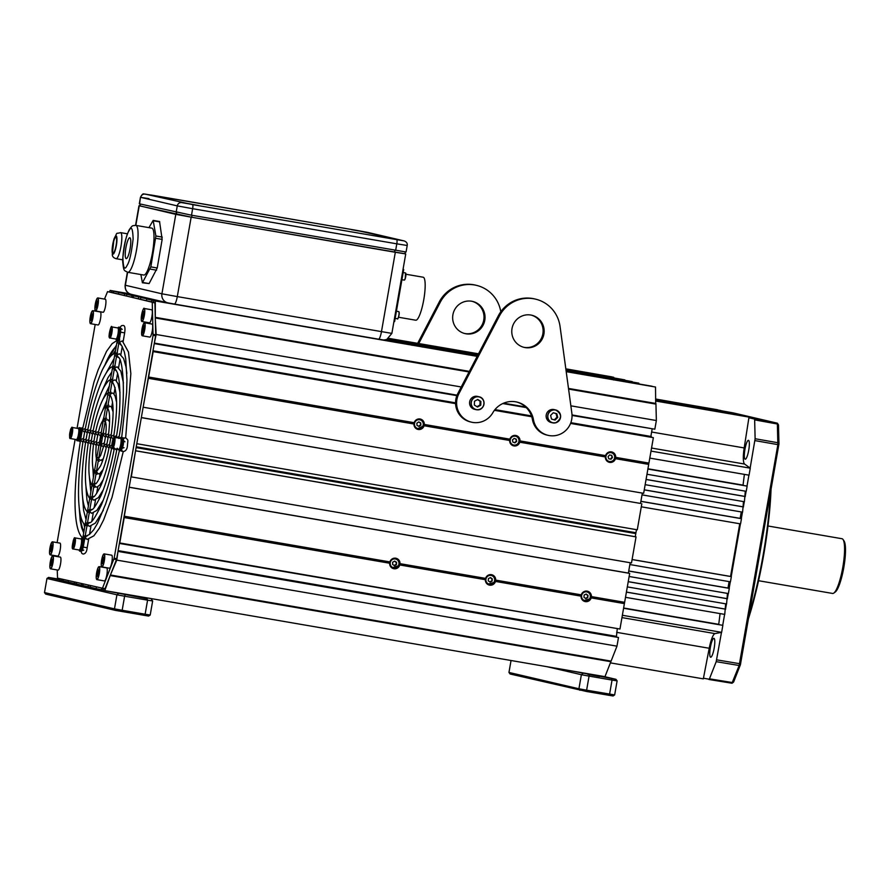 <?xml version="1.0" encoding="UTF-8"?>
<svg xmlns="http://www.w3.org/2000/svg" width="890" height="890" viewBox="0 0 890 890"><rect width="100%" height="100%" fill="white"/><g stroke="black" fill="none" stroke-linecap="round" stroke-linejoin="round"><path stroke-width="1.33" d="M767.981 525.99L842.007 538.728A27.768 5.618 99.8 0 1 843.053 539.518A27.768 5.618 99.8 0 1 842.785 567.375A27.768 5.618 99.8 0 1 833.841 593.063A27.768 5.618 99.8 0 1 832.595 593.452L758.569 580.714M843.053 539.518L844.054 540.998A26.444 5.351 99.8 0 1 843.798 567.531A26.444 5.351 99.8 0 1 835.287 591.995L833.841 593.063M745.397 416.309L750.136 417.11L744.407 416.019M744.14 415.975L743.306 415.819M771.04 489.678A118.326 23.952 99.8 0 1 763.698 554.859A118.326 23.952 99.8 0 1 748.601 618.239M749.258 614.512A118.993 24.086 -80.2 0 0 763.186 554.782A118.993 24.086 -80.2 0 0 770.373 493.483M710.387 647.319A9.59 1.936 99.8 0 1 713.902 638.319A9.59 1.936 99.8 0 1 714.169 648.209A9.59 1.936 99.8 0 1 710.654 657.209A9.59 1.936 99.8 0 1 710.387 647.319M744.941 449.328A9.59 1.936 99.8 0 1 748.457 440.328A9.59 1.936 99.8 0 1 748.724 450.218A9.59 1.936 99.8 0 1 745.208 459.218A9.59 1.936 99.8 0 1 744.941 449.328M703.445 678.213L731.947 683.242L739.156 665.509L777.871 444.644L777.337 423.184L733.416 412.938L732.915 413.616L733.416 412.938L722.814 411.024L733.416 412.938M777.571 424.041L754.653 419.88L754.409 419.034L777.337 423.184L778.494 425.131L778.961 443.854L740.402 664.763L739.156 665.509L716.205 661.659L721.479 632.378M722.713 625.314L724.616 614.378M725.528 609.16L726.44 603.954M727.352 598.736L728.254 593.541M729.166 588.323L730.301 581.815M731.213 576.598L740.413 523.865M741.326 518.648L742.46 512.139M743.373 506.922L744.285 501.726M745.186 496.509L746.098 491.302M747.01 486.085L748.913 475.16M750.148 468.084L755.12 438.737L778.038 442.764L778.961 443.854M754.409 419.034L748.902 417.744M754.653 419.88L755.12 438.737M716.205 661.659L709.452 678.825L732.448 682.563L733.694 681.818L740.402 664.763M708.952 679.493L709.452 678.825L708.952 679.493L731.958 683.242M705.648 407.998L708.229 408.443L705.648 407.998M670.125 403.148L672.707 403.593L670.125 403.148M726.273 412.804L728.854 413.249L726.273 412.804M655.83 399.732L727.264 412.026L655.83 399.666M727.264 412.026L727.152 412.649M655.841 400.444L738.878 414.729L655.841 400.378M647.887 469.041L747.144 486.118L647.909 468.908M623.59 608.259L722.847 625.336L623.612 608.126M273.942 470.465L273.82 471.144M655.808 399.043L717.473 409.878M655.819 399.265L720.722 410.557M655.819 399.399L722.814 411.047M655.819 399.521L724.894 411.547M655.852 400.522L741.214 415.341M655.852 400.656L743.306 415.83M655.852 400.778L745.386 416.387M655.863 400.978L749.002 417.099L744.185 447.937A17.188 3.482 -80.2 0 0 744.585 464.046L750.27 468.173L749.046 475.182L649.789 458.105M744.385 474.381L743.028 485.272M747.144 486.118L746.232 491.325L646.974 474.259M745.308 491.169L744.407 501.749L645.161 484.672M743.484 501.593L742.594 512.162L642.024 494.862M741.27 511.939L740.157 518.369L741.459 518.681L740.547 523.887L641.29 506.811M739.757 523.754L730.557 576.453L731.346 576.631L730.434 581.837L629.864 564.538M729.11 581.615L727.987 588.045L729.299 588.357L728.387 593.563L629.13 576.486M727.464 593.408L726.574 603.976L627.317 586.899M725.65 603.821L724.749 614.4L625.492 597.323M720.077 613.599L718.72 624.491M722.847 625.336L721.623 632.345L714.993 633.602A17.188 3.482 -80.2 0 0 709.219 648.265L703.323 678.859L610.395 662.872M717.496 409.745L655.808 399.132M720.733 410.501L655.819 399.332M722.825 410.991L655.819 399.454M724.916 411.469L655.819 399.588M741.225 415.285L655.852 400.589M743.317 415.764L655.852 400.723M745.408 416.253L655.852 400.845M749.002 417.099L655.863 401.067M750.27 468.173L651.013 451.097M742.516 485.039L647.931 468.774M743.039 485.161L647.931 468.796M744.407 496.331L646.073 479.41M745.319 496.542L646.062 479.465M742.594 506.744L644.26 489.823M743.506 506.955L644.249 489.878M740.157 518.369L640.9 501.293M741.459 518.681L640.878 501.37M730.557 576.453L632.1 559.51M731.346 576.631L632.089 559.554M727.987 588.045L628.74 570.968M729.299 588.357L628.718 571.046M726.563 598.558L628.229 581.637M727.475 598.77L628.229 581.693M724.749 608.982L626.415 592.061M725.662 609.194L626.404 592.117M718.219 624.257L623.634 607.992M718.742 624.38L623.634 608.015M721.623 632.345L622.366 615.268M83.782 523.476A97.177 19.669 -80.2 0 0 84.672 527.28M79.866 512.184A97.177 19.669 -80.2 0 0 83.916 531.642M57.238 569.978L57.538 578.133L102.484 588.212L114.154 558.241L153.069 335.33L152.234 302.044L107.545 291.62L104.486 299.084M95.174 324.483L77.063 428.301M75.127 439.371L57.105 542.622M102.239 588.557L104.786 588.991L102.239 588.557M116.245 346.299A97.177 19.669 -80.2 0 0 105.398 363.765M153.147 334.384L155.706 334.829L154.905 302.9L152.357 302.466M155.706 334.829L155.617 335.764L153.069 335.33M114.154 558.241L116.712 558.686L155.617 335.764M116.712 558.686L116.468 559.587L113.92 559.154M102.484 588.212L105.042 588.657L116.468 559.587M110.093 292.053L154.905 302.9M115.544 350.371A97.177 19.669 -80.2 0 0 112.874 354.431M272.918 470.988L273.041 470.309M139.752 205.835L175.797 214.357L191.161 217.16L404.972 253.761M140.075 203.999L140.008 205.968L191.673 217.238L394.548 252.148L404.961 253.806L405.295 251.915M423.095 277.202A21.816 4.417 99.8 0 1 423.151 277.213A21.816 4.417 99.8 0 1 423.195 277.224A21.816 4.417 99.8 0 1 423.785 299.585A21.816 4.417 99.8 0 1 415.752 320.211A21.816 4.417 99.8 0 1 415.697 320.2M403.048 269.336L403.693 269.492L394.604 321.579L393.947 321.468M403.693 269.492L403.036 269.381M357.168 230.51L367.17 232.357L357.168 230.51M392.679 238.798L402.68 240.645L392.679 238.798M188.524 203.665L198.526 205.512L188.524 203.665M153.013 195.388L163.015 197.235L153.013 195.388M395.661 250.335L396.795 243.827L407.208 245.484L406.074 251.992L191.506 215.213L139.318 203.799L140.453 197.291L139.585 203.877M477.441 355.878L384.769 339.935M652.058 386.338L566.14 371.13L613.51 379.262L613.566 379.952M603.353 378.194L603.375 377.527M477.452 355.855L422.105 346.344L422.16 347.022M411.959 345.276L411.981 344.597L384.825 339.924M163.537 301.855L140.742 297.572L140.464 299.14M163.805 301.91L146.794 298.984L146.55 299.607L146.538 298.929M566.085 370.752L613.51 379.262M150.432 298.795L133.422 295.869L133.155 297.427M638.809 383.267L566.029 370.296M477.83 355.121L386.816 339.468M638.831 383.145L566.073 370.618M477.674 355.41L386.171 339.668M155.65 300.019L133.422 295.869M138.373 298.651L138.651 297.093M655.685 404.06L655.518 387.028L566.196 371.564M155.294 318.531L155.327 300.976L153.592 300.575L153.325 302.133M151.623 301.743L151.901 300.175L146.794 298.984M477.618 355.533L385.882 339.746M157.741 300.497L140.742 297.572M411.981 344.597L422.105 346.344M652.081 386.227L566.185 371.453M477.285 356.156L378.617 339.19M171.547 303.557L151.901 300.175M477.24 356.256L153.592 300.575M655.518 387.028L566.207 371.664M477.185 356.356L155.327 300.976M655.919 403.47L568.499 388.429M469.364 371.375L155.739 317.418M478.264 354.287L394.214 339.835L394.27 340.514L394.47 339.891L388.107 338.845M565.951 369.751L624.88 379.885L565.907 369.383M478.253 354.309L394.47 339.891M135.903 295.402L118.893 292.476L124.7 293.834L124.422 295.402M113.264 292.799L113.542 291.23L118.637 292.421L118.659 293.099L118.893 292.476M575.452 371.686L575.474 371.019L565.895 369.372M565.851 369.05L613.722 377.282L585.609 372.754L585.665 373.444M566.018 370.207L632.2 381.599L565.973 369.884M478.03 354.754L387.495 339.179M143.791 297.249L126.792 294.323L132.009 295.536L131.742 297.104M149.019 298.462L132.009 295.536M109.503 291.953L110.104 290.429L111.84 290.841L111.573 292.398M565.84 368.938L612.031 376.893L565.829 368.838M478.509 353.808L388.808 338.378M129.673 293.8L110.104 290.429M478.464 353.909L388.696 338.467M130.107 293.978L111.84 290.841M478.408 354.009L388.574 338.545M130.752 294.19L113.542 291.23M585.609 372.754L575.474 371.019M135.647 295.347L118.637 292.421M394.214 339.835L388.262 338.756M478.086 354.632L387.695 339.079M141.699 296.759L124.7 293.834M126.514 295.88L126.792 294.323M477.874 355.043L386.972 339.401M101.593 588.401L101.349 589.814L95.998 588.568L90.19 587.211L90.435 585.798M96.254 588.624L96.242 587.945L95.998 588.568M110.638 574.406L104.786 590.615L103.051 590.215L103.307 588.735M610.84 661.092L610.863 661.704L110.672 575.652M610.863 661.704L604.966 676.667L104.786 590.615M102.628 590.037L101.349 589.814M88.355 585.32L88.099 586.732L82.881 585.509L83.126 584.096M90.213 587.089L88.099 586.732M68.33 581.437L68.341 582.116L68.33 581.437M59.519 578.589L59.552 580.069L61.288 580.469L61.532 579.056M63.235 579.457L62.99 580.87L68.085 582.06M68.341 582.116L74.148 583.473L74.393 582.06M76.473 582.549L76.228 583.962L81.457 585.175L81.702 583.762M82.892 585.42L81.457 585.175M76.251 583.829L74.148 583.473M62.567 580.692L61.288 580.469M484.794 320.267A16.532 16.187 -76.9 0 1 465.092 333.617A16.532 16.187 -76.9 0 1 452.899 314.771A16.532 16.187 -76.9 0 1 472.601 301.421A16.532 16.187 -76.9 0 1 484.794 320.267M472.078 301.309A16.532 16.187 -76.9 0 1 483.76 320.022A16.532 16.187 -76.9 0 1 464.58 333.483M417.666 343.34L439.226 301.999A33.052 32.363 -76.9 0 1 475.316 285.089L476.361 285.334A33.052 32.363 -76.9 0 1 500.803 311.767M418.745 343.529L440.261 302.244A33.052 32.363 -76.9 0 1 476.361 285.334M606.613 460.653A4.628 4.528 103.1 0 0 608.17 461.354L609.194 461.599C612.064 461.943 613.9 460.697 614.712 457.861C614.946 455.168 613.8 453.411 611.297 452.576A4.628 4.528 -76.9 0 1 614.712 457.861A4.628 4.528 -76.9 0 1 609.194 461.599A4.628 4.528 -76.9 0 1 605.779 456.314A4.628 4.528 -76.9 0 1 611.297 452.576L610.273 452.343A4.628 4.528 103.1 0 0 608.571 452.287M612.465 457.471L611.708 455.346L609.505 454.968L608.07 456.715L608.838 458.84L611.029 459.218L612.465 457.471L611.196 455.257M608.816 458.806L610.507 459.095L611.942 457.349M131.231 595.699L142.956 597.857L131.231 595.699M106.066 590.838L147.017 598.703L147.584 600.16L124.611 596.211L122.164 610.273L145.126 614.222L147.584 600.16L152.657 600.95L150.199 615.023L148.585 616.08L115.411 610.373L45.657 594.097L44.5 592.551L114.476 608.871L116.924 594.809L46.959 578.489L44.5 592.551M59.53 579.245L48.561 577.421L59.552 579.991M75.416 583.695L76.24 583.885M89.378 586.944L90.201 587.144M147.017 598.703L139.24 596.545M59.541 579.479L57.105 578.978L59.53 579.323M144.113 615.379L145.126 614.222L150.199 615.023M125.112 594.943L124.611 596.211L116.924 594.809L118.326 593.697M115.411 610.373L114.476 608.871L122.164 610.273L122.197 611.608M152.657 600.95L151.5 599.404M48.561 577.421L46.959 578.489M116.445 238.097A7.932 1.602 -80.2 0 0 115.889 237.185A7.932 1.602 -80.2 0 0 113.297 242.981A7.932 1.602 -80.2 0 0 112.641 251.915A7.932 1.602 -80.2 0 0 113.197 252.827A7.932 1.602 -80.2 0 0 115.778 247.031A7.932 1.602 -80.2 0 0 116.445 238.097M127.504 257.399A10.58 2.136 99.8 0 1 126.213 258.612A10.58 2.136 99.8 0 1 125.501 250.524A10.58 2.136 99.8 0 1 128.505 238.965A10.58 2.136 99.8 0 1 129.795 237.764A10.58 2.136 99.8 0 1 130.507 245.851A10.58 2.136 99.8 0 1 127.504 257.399M127.793 272.296L143.746 275.043A23.796 4.817 -80.2 0 0 146.65 272.329A23.796 4.817 -80.2 0 0 153.403 246.33A23.796 4.817 -80.2 0 0 151.812 228.129L135.87 225.393C131.831 225.804 132.744 225.137 129.306 229.62C125.379 237.875 123.165 248.455 122.675 261.371C123.777 271.572 123.699 270.115 127.793 272.296A23.796 4.817 -80.2 0 0 130.697 269.581A23.796 4.817 -80.2 0 0 137.46 243.582A23.796 4.817 -80.2 0 0 135.87 225.393M148.964 227.64L153.158 220.397L159.532 221.499L162.158 239.399L157.23 267.99L149.108 283.576L142.4 282.775L140.887 274.543M153.158 220.397L155.895 235.995L150.844 266.889L142.4 282.775M119.46 542.911L619.963 629.03L624.624 602.308L591.405 596.589L591.183 597.891A5.284 5.173 -76.9 0 1 581.059 596.155L581.281 594.854L495.708 580.124L495.485 581.437A5.284 5.173 -76.9 0 1 485.361 579.69L485.295 579.001L399.81 564.293L399.788 564.972A5.284 5.173 -76.9 0 1 389.653 563.225L389.598 562.536L124.2 516.879L129.172 487.253M491.781 584.174A5.284 5.173 -76.9 0 1 488.688 584.864M396.083 567.72A5.284 5.173 -76.9 0 1 392.991 568.399M587.478 600.639A5.284 5.173 -76.9 0 1 584.385 601.328M581.003 595.466L495.507 580.758M485.295 579.001L485.584 578.389L400.011 563.67L399.81 564.293M389.598 562.536L389.887 561.924L124.444 516.256M485.361 579.69L399.788 564.972M581.059 596.155L495.485 581.437M389.653 563.225L124.211 517.557L124.2 516.879M624.38 602.931L591.205 597.223M624.402 603.609L591.183 597.891M136.092 447.614L635.805 533.588L635.26 536.715L135.547 450.741M136.126 447.447L635.805 533.588M130.997 476.829L631.488 562.958L636.038 536.893L635.26 536.715M624.624 602.308L629.675 573.383L628.373 573.071L630.176 562.736M119.371 543.412L617.849 628.674M616.381 637.095L617.237 629.063M110.894 575.073L611.085 661.125L616.97 646.162L618.483 637.496L117.992 551.355L116.79 560.11L110.872 573.839M119.772 542.978L124.211 517.557M131.308 476.907L135.547 450.774M636.038 536.893L135.859 450.841M628.373 573.071L129.184 487.197M629.675 573.383L129.495 487.331M485.584 578.389A5.284 5.173 -76.9 0 1 495.708 580.124M581.281 594.854A5.284 5.173 -76.9 0 1 591.405 596.589M389.887 561.924A5.284 5.173 -76.9 0 1 400.011 563.67M615.98 636.283L118.114 550.621L616.503 636.406M618.483 637.496L118.303 551.444M616.97 646.162L116.79 560.11M586.766 591.116A5.284 5.173 -76.9 0 1 589.236 593.096M395.371 558.186A5.284 5.173 -76.9 0 1 397.841 560.166M491.069 574.651A5.284 5.173 -76.9 0 1 493.538 576.631M570.59 423.384L653.36 437.669L648.921 463.089L615.713 457.371L615.48 458.673A5.284 5.173 -76.9 0 1 605.356 456.937L605.578 455.636L520.005 440.906L519.782 442.208A5.284 5.173 -76.9 0 1 509.659 440.472L509.592 439.782L424.107 425.075L424.085 425.754A5.284 5.173 -76.9 0 1 413.961 424.007L413.895 423.317L148.496 377.66L143.145 407.197M512.985 445.645A5.284 5.173 103.1 0 0 516.078 444.955M417.288 429.18A5.284 5.173 103.1 0 0 420.38 428.491M608.682 462.11A5.284 5.173 103.1 0 0 611.775 461.421M509.659 440.472L424.085 425.754M413.961 424.007L148.508 378.339M605.3 456.247L519.805 441.54M509.592 439.782L509.881 439.171L424.308 424.441L424.107 425.075M648.921 463.089L648.677 463.712L615.502 458.005M605.356 456.937L519.782 442.208M155.316 319.176L156.162 334.484L154.337 343.073M570.868 405.829L656.353 420.536L655.941 404.105L568.588 389.075M469.063 371.953L155.761 318.053M461.231 386.972L156.162 334.484M656.353 420.536L654.84 429.203L572.025 414.951M525.578 406.964L503.607 403.181M457.048 395.171L154.649 343.151M652.726 428.835L572.036 415.452M526.212 407.576L502.794 403.548M456.87 395.638L154.248 343.584M652.114 429.236L650.857 436.445L570.857 422.683M531.475 415.908L494.962 409.623M455.558 402.847L152.991 350.793M650.857 436.445L570.846 422.717M531.486 415.942L494.94 409.656M455.558 402.881L152.991 350.827M651.38 436.567L651.258 437.257M531.742 416.698L494.44 410.279M152.858 351.539L455.58 403.637L152.869 351.517M653.36 437.669L570.579 423.429M531.753 416.743L494.406 410.323M520.005 440.906A5.284 5.173 103.1 0 0 509.881 439.171M615.713 457.371A5.284 5.173 103.1 0 0 605.578 455.636M153.18 351.617L148.496 377.66M424.308 424.441A5.284 5.173 103.1 0 0 414.184 422.705L148.741 377.037M413.895 423.317L414.184 422.705M648.677 463.712L648.699 464.391L615.48 458.673M648.699 464.391L643.648 493.327L143.468 407.264M642.324 493.093L640.522 503.44L141.343 417.555M141.332 417.61L136.782 443.676M640.522 503.44L141.643 417.688M641.823 503.74L637.285 529.806L137.093 443.754M636.484 529.672L635.95 532.743L136.237 446.78M613.533 453.878A5.284 5.173 103.1 0 0 611.074 451.897M422.138 420.948A5.284 5.173 103.1 0 0 419.668 418.968M517.835 437.413A5.284 5.173 103.1 0 0 515.366 435.433M543.912 334.05A16.532 16.187 -76.9 0 1 524.21 347.4A16.532 16.187 -76.9 0 1 512.017 328.566A16.532 16.187 -76.9 0 1 531.719 315.216A16.532 16.187 -76.9 0 1 543.912 334.05M531.197 315.105A16.532 16.187 -76.9 0 1 542.867 333.806A16.532 16.187 -76.9 0 1 523.687 347.278M548.095 435.344A19.836 19.424 -76.9 0 1 533.477 419.746A22.473 22.005 103.1 0 0 492.804 412.749A19.836 19.424 -76.9 0 1 471.544 422.183A19.836 19.424 -76.9 0 1 458.895 393.703L499.379 316.039A33.052 32.363 -76.9 0 1 535.469 299.118A33.052 32.363 -76.9 0 1 560.055 326.474L571.858 413.138A19.836 19.424 -76.9 0 1 548.095 435.344L547.05 435.11A19.836 19.424 -76.9 0 1 532.431 419.502A22.473 22.005 103.1 0 0 516.378 401.946M471.544 422.183L470.499 421.938A19.836 19.424 -76.9 0 1 457.849 393.458L498.333 315.794A33.052 32.363 -76.9 0 1 534.423 298.873L535.469 299.118M143.824 308.641A6.608 1.335 99.8 0 1 144.191 308.485C143.946 306.605 141.043 314.014 141.243 319.31A6.475 1.313 -80.2 0 0 143.056 319.699A6.475 1.313 -80.2 0 0 144.636 310.677A6.475 1.313 -80.2 0 0 142.823 310.254A6.475 1.313 -80.2 0 0 141.254 319.288L141.944 321.512L149.476 322.814A6.608 1.335 -80.2 0 0 151.378 319.032A6.608 1.335 -80.2 0 0 152.323 311.912A6.608 1.335 -80.2 0 0 151.723 309.787L144.191 308.485A6.608 1.335 99.8 0 1 144.792 310.61A6.608 1.335 99.8 0 1 143.846 317.741A6.608 1.335 99.8 0 1 141.944 321.512A6.608 1.335 99.8 0 1 141.655 321.245M141.955 317.496L142.511 318.62L143.49 316.106L143.379 311.333L141.955 317.496L142.889 317.652M143.735 314.081L142.389 313.847M554.103 409.6A6.608 6.475 103.1 0 0 546.126 416.175A6.608 6.475 103.1 0 0 551.099 422.472L552.645 422.828A6.608 6.475 -76.9 0 1 552.501 410.023A6.608 6.475 -76.9 0 1 560.622 416.253A6.608 6.475 -76.9 0 1 552.645 422.828L555.783 422.772C562.135 418.367 562.091 414.095 555.649 409.956L554.103 409.6M555.104 420.047L557.741 417.366L556.806 413.716L553.235 412.76L550.599 415.441L551.533 419.079L555.104 420.047M554.348 419.835L556.962 417.188L556.028 413.539L553.213 412.782M556.028 413.539L556.806 413.716M556.962 417.188L557.741 417.366M477.552 396.428A6.608 6.475 103.1 0 0 469.62 402.058A6.608 6.475 103.1 0 0 474.548 409.3L476.083 409.656A6.608 6.475 -76.9 0 1 477.785 396.617A6.608 6.475 -76.9 0 1 484.004 404.038A6.608 6.475 -76.9 0 1 476.083 409.656L477.385 409.823C484.917 410.412 486.519 398.086 479.087 396.784L477.552 396.428M477.496 407.008L480.767 405.184L480.878 401.412L477.73 399.454L474.459 401.268L474.348 405.05L477.496 407.008M476.973 406.674L479.977 405.006L480.088 401.234L477.463 399.599M480.088 401.234L480.878 401.412M479.977 405.006L480.767 405.184M144.18 322.925A6.608 1.335 99.8 0 1 144.547 322.77C142.956 324.016 141.977 327.431 141.599 332.993A6.475 1.313 -80.2 0 0 143.223 334.462A6.475 1.313 -80.2 0 0 144.992 325.551A6.475 1.313 -80.2 0 0 143.39 324.071A6.475 1.313 -80.2 0 0 141.61 332.982L142.311 335.797L149.832 337.099A6.608 1.335 -80.2 0 0 151.645 333.661A6.608 1.335 -80.2 0 0 152.691 326.797A6.608 1.335 -80.2 0 0 152.079 324.071L144.547 322.77A6.608 1.335 99.8 0 1 145.159 325.495A6.608 1.335 99.8 0 1 144.113 332.37A6.608 1.335 99.8 0 1 142.311 335.797A6.608 1.335 99.8 0 1 142.011 335.53M144.291 327.097L143.835 325.551L142.845 327.72L142.767 332.971L144.291 327.097M143.39 331.614L142.311 331.436M144.169 327.943L142.845 327.72M599.604 676.511L587.878 674.353L599.604 676.511M570.512 670.749L615.958 679.315L617.115 680.861L614.656 694.923L613.043 695.98L586.655 691.508L510.115 673.997L508.958 672.451L578.934 688.782L581.381 674.709L547.116 666.721M511.038 660.514L508.958 672.451M615.958 679.315L603.698 676.456M608.571 695.279L609.583 694.133L612.042 680.071L589.069 676.111L586.621 690.184L614.656 694.923M617.115 680.861L612.042 680.071L611.475 678.614M589.569 674.843L589.069 676.111L581.381 674.709L582.783 673.608M579.868 690.273L578.934 688.782L586.621 690.184L586.655 691.508M106.233 447.626L104.008 445.189L107.034 443.743M108.891 448.237L106.666 445.801L109.659 444.344M109.17 421.393L107.901 419.702L105.387 420.225L118.96 342.461L122.331 340.915L128.494 352.106L130.852 373.644L125.646 437.891M105.421 437.279L102.895 434.765L105.343 420.736L106.032 424.352C106.01 424.652 106.555 426.199 105.71 434.999L108.613 433.942M113.108 411.936L111.384 406.886L110.249 406.241L107.657 407.464L108.191 409.244C110.026 412.793 110.093 421.582 108.391 435.622L111.272 434.565M116.568 402.236L115.188 396.284L113.542 393.525L112.552 393.035L109.948 394.337L110.705 396.295C113.787 402.013 113.898 415.319 111.028 436.234L113.909 435.177M120.005 392.601L117.981 383.657L115.711 380.297L114.843 379.897L112.229 381.254L113.163 383.323C117.591 392.023 117.758 409.867 113.653 436.845L116.534 435.777M123.443 383L120.817 371.13L117.135 366.814L114.51 368.193L116.445 370.73M116.245 437.869L119.149 436.389M126.881 373.433L125.991 366.791L123.599 358.525L119.416 353.742L116.79 355.143L118.726 357.658M118.86 438.47L121.774 436.99M122.42 437.936L125.824 437.936A1.98 1.947 -77 0 0 123.81 441.051M102.573 459.229L100.793 460.442L98.612 459.062L84.906 537.616L83.26 547.083L87.164 547.762C86.775 551.811 85.407 553.903 83.059 554.036L81.836 553.391L81.001 551.344M103.229 469.364L99.658 473.714L98.445 473.903L96.432 471.845L100.514 465.959C102.739 461.187 104.753 454.601 106.544 446.19L108.369 436.033L110.672 438.492M103.24 479.666L99.925 484.85L97.132 487.019L96.142 487.119L94.14 484.972L95.642 483.348C95.219 486.53 104.887 471.511 109.181 446.802L111.984 444.889M103.273 489.889L98.401 497.61L93.85 500.247L91.848 498.055L94.54 496.309M103.307 500.08L96.888 510.359L91.57 513.341L89.579 511.116L92.249 509.414M103.34 510.259L95.375 523.097L89.289 526.413L87.298 524.166L89.968 522.486M117.235 340.258L112.084 343.685L106.566 351.305L98.089 370.006L93.939 382.155L82.381 429.603L85.318 428.546M123.254 451.575L112.018 497.354L103.629 519.871L99.38 528.204L93.873 535.825L87.009 539.474L85.017 537.204L87.687 535.546M103.674 419.424C101.56 421.871 99.725 426.477 98.178 433.241L101.26 432.24M106.299 405.796C105.776 404.305 98.879 414.584 95.497 432.64L98.567 431.617M108.825 392.49C106.978 393.903 107.401 392.089 103.184 398.943C99.224 406.552 95.786 417.577 92.86 432.028L95.853 430.983M111.283 379.307C108.836 380.976 109.514 378.461 104.063 386.961C98.734 396.94 94.129 411.759 90.235 431.416L93.205 430.371M113.709 366.179C111.094 367.047 108.536 367.303 101.716 381.465C96.231 394.081 91.537 410.535 87.621 430.816L90.569 429.759M116.089 353.096C112.986 354.098 110.416 353.642 102.161 370.251C95.464 385.381 89.745 405.373 85.006 430.204L87.943 429.158M100.57 436.156L98.123 433.664L97.11 438.503L96.42 443.431L99.547 442.007M97.677 435.488L95.464 433.052L94.496 437.902L93.75 442.82L96.654 441.34M95.052 434.876L92.827 432.44L91.881 437.301L91.125 442.208L94.028 440.728M92.438 434.264L90.201 431.828L89.267 436.69L88.499 441.596L91.403 440.116M89.812 433.664L87.587 431.216L86.664 436.089L85.885 440.984L88.789 439.515M87.198 433.052L84.973 430.615L84.049 435.477L83.26 440.383L86.174 438.904M84.583 432.451L82.347 430.003L81.435 434.876L80.645 439.771L83.56 438.303M101.193 446.457L99.235 444.088L99.736 443.32L100.214 444.31L101.349 443.687L102.038 439.649L100.971 443.176A3.972 0.801 99.8 0 1 100.648 443.376A3.972 0.801 99.8 0 1 100.537 439.293A3.972 0.801 99.8 0 1 101.994 435.566A3.972 0.801 99.8 0 1 102.228 435.866L102.005 439.638L102.762 435.599L101.916 434.543L101.137 435.221L100.826 434.698L82.77 538.228M82.926 442.23L80.545 440.161C72.813 488.777 72.613 532.109 83.627 538.606M85.551 442.831L83.159 440.772C76.34 482.947 76.829 520.539 85.841 525.5M88.177 443.443L85.774 441.373C80.2 476.517 80.556 507.623 88.054 512.384M90.802 444.054L88.399 441.985C83.894 473.202 84.505 492.281 90.235 499.223M93.461 444.666L91.025 442.597C87.787 465.982 88.243 480.444 92.415 485.984M96.165 445.289L93.661 443.209C91.703 459.084 92.004 468.885 94.574 472.623M98.868 445.923L96.32 443.832C95.619 452.432 95.764 457.471 96.754 458.962M106.678 418.255L104.875 418.534L103.251 420.792L100.937 434.32L103.585 432.785M85.017 539.207L83.059 536.748L85.696 535.302M87.287 526.179L85.34 523.709L87.965 522.263M89.556 513.141L87.621 510.66L90.246 509.236M91.837 500.102L89.89 497.599L92.516 496.197M94.106 487.064L92.182 484.516L94.796 483.148M96.387 474.003L94.462 471.389L97.077 470.087M99.279 461.254L97.455 460.152L96.788 458.116L99.368 456.959M108.057 437.891L105.71 435.421L104.008 445.189L100.592 455.524L98.757 458.25L101.082 444.922L103.518 447.003M121.719 451.208L120.751 450.763M117.157 448.237L119.394 450.674M116.479 449.995L114.866 448.794M113.72 437.813L113.408 438.37M113.853 449.394L112.24 448.182M111.517 448.849L109.337 446.012L111.005 436.645L113.119 439.059M111.906 447.058L111.806 447.414C108.658 463.39 104.953 476.25 100.715 485.996C96.443 494.128 94.073 497.599 93.584 496.386M102.895 434.765L102.762 435.599L102.895 434.765L105.754 433.285M108.391 405.228L105.576 407.464L103.385 420.28L105.409 422.283M122.23 329.378L120.973 328.421L119.093 341.671L121.007 344.597M117.302 340.269L117.102 341.649L119.761 340.036M117.491 353.063L114.832 354.687L116.99 342.049L119.082 343.941M115.222 366.09L112.552 367.737L114.71 355.099L116.812 356.968M112.941 379.129L110.293 380.419L112.552 367.737L114.532 370.006M110.672 392.178L108.013 393.514L110.271 380.798L112.262 383.045M107.701 409.155L105.699 407.008L107.868 394.315L109.982 396.095M104.052 443.053L101.193 444.533L101.349 443.687L101.193 444.533M101.916 434.543L100.081 439.204L99.725 443.565M99.736 443.32L100.214 444.31M97.455 298.094A6.608 1.335 99.8 0 1 97.822 297.939C96.064 299.552 95.085 303.212 94.885 308.952A6.475 1.313 -80.2 0 0 96.754 308.975A6.475 1.313 -80.2 0 0 98.256 299.941A6.475 1.313 -80.2 0 0 96.387 299.886A6.475 1.313 -80.2 0 0 94.885 308.919L95.575 310.966L103.107 312.268A6.608 1.335 -80.2 0 0 105.042 308.363A6.608 1.335 -80.2 0 0 105.943 301.165A6.608 1.335 -80.2 0 0 105.343 299.24L97.822 297.939A6.608 1.335 99.8 0 1 98.423 299.874A6.608 1.335 99.8 0 1 97.511 307.072A6.608 1.335 99.8 0 1 95.575 310.966A6.608 1.335 99.8 0 1 95.286 310.699M97.555 301.81L96.966 300.831L95.987 303.445L96.176 308.04L97.555 301.81M96.487 307.206L95.586 307.05M97.344 303.679L95.987 303.445M92.438 310.821A6.608 1.335 99.8 0 1 92.805 310.666C90.913 312.601 89.946 316.451 89.901 322.224L90.569 323.693L98.089 324.983A6.608 1.335 -80.2 0 0 100.125 320.7A6.608 1.335 -80.2 0 0 100.893 313.336A6.608 1.335 -80.2 0 0 100.336 311.956L92.805 310.666A6.608 1.335 99.8 0 1 93.372 312.045A6.608 1.335 99.8 0 1 92.593 319.41A6.608 1.335 99.8 0 1 90.569 323.693A6.608 1.335 99.8 0 1 90.268 323.426M92.516 314.214L91.837 313.703L90.88 316.64L90.602 320.089L91.281 320.611L92.516 314.214M91.403 320.233L90.602 320.089M92.304 316.885L90.88 316.64M103.785 554.036A6.608 1.335 99.8 0 1 104.163 553.892C102.172 556.083 101.215 560.055 101.304 565.795L101.916 566.919L109.448 568.209A6.608 1.335 -80.2 0 0 111.539 563.637A6.608 1.335 -80.2 0 0 112.207 556.206A6.608 1.335 -80.2 0 0 111.684 555.182L104.163 553.892A6.608 1.335 99.8 0 1 104.675 554.915A6.608 1.335 99.8 0 1 104.019 562.346A6.608 1.335 99.8 0 1 101.916 566.919A6.608 1.335 99.8 0 1 101.616 566.652M103.852 557.24L103.095 557.062L102.161 560.211L101.972 563.515L102.717 563.693L103.852 557.24M102.739 563.648L101.972 563.515M103.663 560.466L102.161 560.211M98.779 566.763A6.608 1.335 99.8 0 1 99.146 566.607C97.099 568.977 96.153 573.004 96.32 578.711L96.91 579.635L104.43 580.936A6.608 1.335 -80.2 0 0 106.566 576.197A6.608 1.335 -80.2 0 0 107.156 568.755A6.608 1.335 -80.2 0 0 106.678 567.909L99.146 566.607A6.608 1.335 99.8 0 1 99.636 567.453A6.608 1.335 99.8 0 1 99.035 574.895A6.608 1.335 99.8 0 1 96.91 579.635A6.608 1.335 99.8 0 1 96.61 579.368M98.812 569.856L98.034 569.889L96.977 576.342L97.766 576.319L98.812 569.856M98.59 573.383L97.121 573.127M98.812 570.023L98.034 569.889M52.087 541.977A6.608 1.335 99.8 0 1 52.465 541.821C50.396 544.224 49.462 548.262 49.651 553.958L50.218 554.859L57.75 556.15A6.608 1.335 -80.2 0 0 59.886 551.377A6.608 1.335 -80.2 0 0 60.464 543.935A6.608 1.335 -80.2 0 0 59.986 543.123L52.465 541.821A6.608 1.335 99.8 0 1 52.944 542.644A6.608 1.335 99.8 0 1 52.365 550.087A6.608 1.335 99.8 0 1 50.218 554.859A6.608 1.335 99.8 0 1 49.929 554.581M52.132 545.058L51.342 545.125L50.296 551.577L51.086 551.511L52.132 545.058M51.898 548.641L50.43 548.385M52.121 545.259L51.342 545.125M52.443 555.961A6.608 1.335 99.8 0 1 52.81 555.805C50.797 558.075 49.851 562.068 49.974 567.798L50.574 568.832L58.106 570.123A6.608 1.335 -80.2 0 0 60.22 565.484A6.608 1.335 -80.2 0 0 60.843 558.041A6.608 1.335 -80.2 0 0 60.342 557.096L52.81 555.805A6.608 1.335 99.8 0 1 53.322 556.751A6.608 1.335 99.8 0 1 52.688 564.182A6.608 1.335 99.8 0 1 50.574 568.832A6.608 1.335 99.8 0 1 50.274 568.565M52.499 559.109L51.731 559.02L50.641 565.484L51.398 565.562L52.332 562.38L52.499 559.109M52.31 562.469L50.808 562.202M52.499 559.154L51.731 559.02M120.061 336.12A2.959 0.601 99.8 0 1 119.672 336.854M120.639 331.258A2.959 0.601 99.8 0 1 120.762 332.137M111.751 326.908L117.869 327.965A5.618 1.135 99.8 0 1 118.136 328.21A5.618 1.135 99.8 0 1 117.903 334.44A5.618 1.135 99.8 0 1 115.967 339.034L109.848 337.978A5.618 1.135 99.8 0 0 111.784 333.383A5.618 1.135 99.8 0 0 112.018 327.164A5.618 1.135 99.8 0 0 111.751 326.908C111.573 323.749 108.035 335.608 109.403 337.599L109.848 337.978M110.193 335.319A3.026 0.612 99.8 0 1 110.16 335.341A3.026 0.612 99.8 0 1 109.882 335.252A3.026 0.612 99.8 0 1 109.748 334.418A3.026 0.612 99.8 0 1 110.093 331.503A3.026 0.612 99.8 0 1 110.883 329.489A3.026 0.612 99.8 0 1 111.172 329.5A3.026 0.612 99.8 0 1 111.328 330.379A3.026 0.612 99.8 0 1 110.983 333.294A3.026 0.612 99.8 0 1 110.193 335.319L110.093 331.503L110.883 329.489L111.328 330.379M111.261 331.703L110.093 331.503M110.616 334.562L109.748 334.418M118.37 330.769A3.082 0.623 99.8 0 1 118.136 334.551A3.082 0.623 99.8 0 1 117.38 336.553M116.568 340.147L117.847 340.369A6.608 1.335 -80.2 0 0 119.939 335.808A6.608 1.335 -80.2 0 0 120.083 327.331L118.804 327.12A6.608 1.335 99.8 0 1 118.659 335.586A6.608 1.335 99.8 0 1 116.568 340.147A6.608 1.335 99.8 0 1 116.034 339.034M117.936 327.987A6.608 1.335 99.8 0 1 118.804 327.12M81.313 431.383A3.304 0.667 99.8 0 1 81.468 431.528A3.304 0.667 99.8 0 1 81.246 435.622A3.304 0.667 99.8 0 1 80.2 437.891A3.304 0.667 99.8 0 1 80.067 437.802A3.304 0.667 99.8 0 1 80.044 437.747A1.98 1.947 103 0 0 80.011 437.758M81.079 431.817A2.959 0.601 99.8 0 1 80.857 435.455A2.959 0.601 99.8 0 1 80.111 437.402M78.32 428.513A5.618 1.135 99.8 0 1 78.187 435.722A5.618 1.135 99.8 0 1 76.407 439.593L70.288 438.536A5.618 1.135 99.8 0 0 72.068 434.665A5.618 1.135 99.8 0 0 72.19 427.467L78.32 428.513M71.701 432.306A3.026 0.612 99.8 0 1 71.422 433.853A3.026 0.612 99.8 0 1 71.044 435.154A3.026 0.612 99.8 0 1 70.61 435.9A3.026 0.612 99.8 0 1 70.321 435.8A3.026 0.612 99.8 0 1 70.266 433.597A3.026 0.612 99.8 0 1 70.922 430.76A3.026 0.612 99.8 0 1 71.612 430.059A3.026 0.612 99.8 0 1 71.634 430.104A3.026 0.612 99.8 0 1 71.701 432.306M71.634 430.104L70.266 433.597L70.321 435.8L71.044 435.154M71.767 430.905L70.922 430.76M71.434 433.808L70.266 433.597M77.007 440.695L78.287 440.917A6.608 1.335 -80.2 0 0 80.556 435.51A6.608 1.335 -80.2 0 0 80.834 428.19A6.608 1.335 -80.2 0 0 80.523 427.89L79.243 427.667A6.608 1.335 99.8 0 1 79.566 427.968A6.608 1.335 99.8 0 1 79.288 435.288A6.608 1.335 99.8 0 1 77.007 440.695A6.608 1.335 99.8 0 1 76.696 440.405A6.608 1.335 99.8 0 1 76.484 439.593M78.821 431.327A3.082 0.623 99.8 0 1 78.743 434.287A3.082 0.623 99.8 0 1 77.819 437.112M78.376 428.535A6.608 1.335 99.8 0 1 79.243 427.667M83.816 542.232A2.959 0.601 99.8 0 1 83.938 543.178M81.057 538.94A5.618 1.135 99.8 0 1 81.313 539.195A5.618 1.135 99.8 0 1 81.079 545.414A5.618 1.135 99.8 0 1 79.143 550.009L73.025 548.963A5.618 1.135 99.8 0 0 74.96 544.357A5.618 1.135 99.8 0 0 75.194 538.139A5.618 1.135 99.8 0 0 74.927 537.883L81.057 538.94M73.792 545.548L72.924 545.392L74.07 540.464A3.026 0.612 99.8 0 1 74.348 540.486A3.026 0.612 99.8 0 1 74.382 540.53A3.026 0.612 99.8 0 1 74.515 541.365A3.026 0.612 99.8 0 1 74.17 544.279A3.026 0.612 99.8 0 1 73.369 546.293A3.026 0.612 99.8 0 1 73.347 546.315A3.026 0.612 99.8 0 1 72.924 545.392A3.026 0.612 99.8 0 1 73.28 542.477A3.026 0.612 99.8 0 1 74.07 540.464L74.682 540.975M83.271 547.027A2.959 0.601 99.8 0 1 82.848 547.828M72.924 545.392L73.369 546.293M73.28 542.477L74.437 542.678M81.557 541.743A3.082 0.623 99.8 0 1 81.324 545.526A3.082 0.623 99.8 0 1 80.556 547.539M79.744 551.121L81.023 551.344A6.608 1.335 -80.2 0 0 83.115 546.783A6.608 1.335 -80.2 0 0 83.26 538.317L81.991 538.094A6.608 1.335 99.8 0 1 81.836 546.571A6.608 1.335 99.8 0 1 79.744 551.121A6.608 1.335 99.8 0 1 79.221 550.02M81.124 538.962A6.608 1.335 99.8 0 1 81.991 538.094M123.376 441.685A2.959 0.601 99.8 0 1 123.154 445.323A2.959 0.601 99.8 0 1 122.408 447.27M114.487 437.335L120.617 438.381A5.618 1.135 99.8 0 1 120.484 445.59A5.618 1.135 99.8 0 1 118.704 449.461L112.585 448.404A5.618 1.135 99.8 0 0 114.365 444.533A5.618 1.135 99.8 0 0 114.487 437.335C113.909 437.101 113.241 438.392 112.496 441.218C113.586 434.687 115.722 438.993 114.065 444.41C112.963 450.952 110.838 446.647 112.496 441.24C111.706 446.324 111.74 448.716 112.585 448.404M113.341 445.022L112.618 445.668L112.563 443.465A3.026 0.612 99.8 0 1 112.83 441.93A3.026 0.612 99.8 0 1 113.219 440.628A3.026 0.612 99.8 0 1 113.909 439.927A3.026 0.612 99.8 0 1 113.931 439.972A3.026 0.612 99.8 0 1 113.998 442.174A3.026 0.612 99.8 0 1 113.341 445.022A3.026 0.612 99.8 0 1 112.908 445.768A3.026 0.612 99.8 0 1 112.618 445.668A3.026 0.612 99.8 0 1 112.563 443.465L113.931 439.972M114.065 440.772L113.219 440.628M112.563 443.465L113.731 443.676M121.118 441.195A3.082 0.623 99.8 0 1 121.04 444.155A3.082 0.623 99.8 0 1 120.117 446.98M119.305 450.562L120.584 450.785A6.608 1.335 -80.2 0 0 122.853 445.378A6.608 1.335 -80.2 0 0 123.132 438.058A6.608 1.335 -80.2 0 0 122.82 437.758L121.541 437.535A6.608 1.335 99.8 0 1 121.863 437.836A6.608 1.335 99.8 0 1 121.585 445.156A6.608 1.335 99.8 0 1 119.305 450.562A6.608 1.335 99.8 0 1 118.993 450.273A6.608 1.335 99.8 0 1 118.782 449.461M120.673 438.403A6.608 1.335 99.8 0 1 121.541 437.535M392.345 238.865L395.627 239.443M385.771 237.708L403.103 240.712L385.771 237.708M392.357 238.809L391.4 238.676M187.412 203.588L191.016 204.244M182.094 202.686L198.937 205.59L182.094 202.686M356.111 230.41L361.841 231.422L356.111 230.41M351.661 229.709L367.592 232.423L351.661 229.709M357.324 230.721L359.093 230.977M151.734 195.255L157.686 196.301L151.734 195.255M148.875 194.843L163.437 197.302L148.875 194.843M152.713 195.522L154.282 195.744M156.195 196.067L157.63 196.301M510.916 444.188A4.628 4.528 103.1 0 0 512.473 444.889L513.497 445.134C516.011 445.501 517.791 444.488 518.826 442.108C519.482 439.126 518.414 437.124 515.599 436.122A4.628 4.528 -76.9 0 1 518.826 442.108A4.628 4.528 -76.9 0 1 513.497 445.134A4.628 4.528 -76.9 0 1 510.259 439.137A4.628 4.528 -76.9 0 1 515.599 436.122L514.576 435.878A4.628 4.528 103.1 0 0 512.874 435.822M516.678 441.362L516.256 439.126L514.153 438.403L512.462 439.905L512.885 442.13L514.987 442.853L516.678 441.362L515.733 439.004L514.109 438.447M514.509 442.697L516.155 441.24M415.218 427.734A4.628 4.528 103.1 0 0 416.776 428.424L417.799 428.668L422.906 426.188C423.963 423.006 422.95 420.837 419.902 419.657A4.628 4.528 -76.9 0 1 422.906 426.188A4.628 4.528 -76.9 0 1 417.799 428.668A4.628 4.528 -76.9 0 1 414.784 422.138A4.628 4.528 -76.9 0 1 419.902 419.657L418.878 419.413A4.628 4.528 103.1 0 0 417.176 419.357M420.87 425.164L420.736 422.895L418.734 421.905L416.876 423.173L417.01 425.431L419.012 426.432L420.87 425.164L420.214 422.772L418.623 421.982M418.6 426.232L420.347 425.042M390.921 566.952A4.628 4.528 103.1 0 0 392.479 567.642L398.409 565.784C399.766 562.491 398.831 560.188 395.605 558.875A4.628 4.528 -76.9 0 1 398.397 565.784A4.628 4.528 -76.9 0 1 393.502 567.887A4.628 4.528 -76.9 0 1 390.699 560.978A4.628 4.528 -76.9 0 1 395.605 558.875L394.582 558.631A4.628 4.528 103.1 0 0 392.879 558.575M396.473 564.572L396.54 562.291L394.648 561.112L392.679 562.202L392.612 564.471L394.504 565.651L396.473 564.572L396.017 562.168L394.47 561.212M394.148 565.439L395.95 564.449M486.619 583.417A4.628 4.528 103.1 0 0 488.176 584.107L493.961 582.46C495.519 579.112 494.64 576.742 491.302 575.341A4.628 4.528 -76.9 0 1 493.961 582.46A4.628 4.528 -76.9 0 1 489.2 584.352A4.628 4.528 -76.9 0 1 486.53 577.221A4.628 4.528 -76.9 0 1 491.302 575.341L490.279 575.096A4.628 4.528 103.1 0 0 488.577 575.04M492.103 581.137L492.292 578.867L490.468 577.588L488.443 578.567L488.254 580.825L490.079 582.116L492.103 581.137L491.77 578.745L490.257 577.688M489.767 581.893L491.58 581.014M582.316 599.871A4.628 4.528 103.1 0 0 583.873 600.572L589.636 598.959C591.227 595.61 590.348 593.218 587 591.806A4.628 4.528 -76.9 0 1 589.636 598.959A4.628 4.528 -76.9 0 1 584.897 600.817A4.628 4.528 -76.9 0 1 582.26 593.652A4.628 4.528 -76.9 0 1 587 591.806L585.976 591.561A4.628 4.528 103.1 0 0 584.274 591.505M587.789 597.613L588.001 595.354L586.187 594.053L584.163 595.01L583.94 597.268L585.754 598.581L587.789 597.613L587.478 595.232L585.976 594.153M585.442 598.358L587.267 597.49M716.684 659.846L740.636 663.862M778.872 444.8L754.943 440.606M778.372 424.708L777.337 423.184M744.185 447.937L651.625 432.017M744.585 464.046L651.547 448.048M714.993 633.602L621.954 617.593M709.219 648.265L616.67 632.345M152.234 302.044L154.793 302.478M378.561 339.179L382.589 339.813M405.729 253.95L391.867 333.394L386.761 339.491C381.932 340.347 384.402 339.958 378.539 339.179L174.407 304.057A7.932 1.602 99.8 0 1 174.373 304.057L378.539 339.179A7.932 1.602 -80.2 0 0 378.539 339.179A7.932 1.602 -80.2 0 0 381.454 331.725L395.316 252.282M127.648 272.262L125.379 285.278A7.932 7.765 103.1 0 0 131.231 294.312L167.787 302.845A7.932 7.765 -76.9 0 0 168.221 302.934L174.373 304.057A7.932 1.602 99.8 0 0 177.299 296.604L391.867 333.394M191.161 217.16L177.299 296.604L161.924 293.8L175.797 214.357M139.24 205.835L135.825 225.381M127.381 272.207L125.112 285.201L161.924 293.8A7.932 7.765 -76.9 0 0 167.787 302.845L174.384 304.057M192.006 215.302L191.673 217.238M176.632 212.51L176.298 214.434M394.893 250.201L394.548 252.148M140.342 204.055L140.008 205.968M403.804 240.845L192.54 204.611L145.226 194.12L356.49 230.354L403.804 240.845A3.972 3.883 -76.9 0 1 404.016 240.89L367.47 232.357A3.972 3.883 103.1 0 0 367.247 232.312M396.695 239.733A3.972 0.801 -80.2 0 1 396.795 243.827L192.641 208.694L191.506 215.213M176.131 212.41L177.266 205.89L140.72 197.369A3.972 3.883 103.1 0 1 145.226 194.12M192.54 204.611A3.972 0.801 99.8 0 1 192.641 208.694L177.266 205.89A3.972 3.883 -76.9 0 1 181.783 202.642M356.467 230.354A3.972 0.801 -80.2 0 1 356.478 230.354A3.972 0.801 -80.2 0 0 356.478 230.354L152.323 195.221A3.972 0.801 99.8 0 1 152.323 195.221A3.972 0.801 99.8 0 1 152.335 195.233M148.975 198.626L140.453 197.291C141.944 194.487 143.123 193.397 144.013 194.02L152.323 195.221M405.25 278.603A3.504 0.712 99.8 0 1 404.505 279.983M405.684 273.13A3.504 0.712 99.8 0 1 405.262 278.57L404.271 280.105A3.638 0.734 -80.2 0 0 405.139 278.615A3.638 0.734 -80.2 0 0 405.818 274.943A3.638 0.734 -80.2 0 0 405.495 272.941L403.17 272.54M398.931 311.811A3.504 0.712 99.8 0 1 399.165 312.735M395.171 318.375L397.519 318.776A3.638 0.734 -80.2 0 0 398.575 316.64A3.638 0.734 -80.2 0 0 399.076 312.679A3.638 0.734 -80.2 0 0 398.753 311.611L399.176 312.757A3.504 0.712 99.8 0 1 398.742 316.417A3.504 0.712 99.8 0 1 397.752 318.665M439.226 301.999L440.261 302.244M614.612 457.838A4.495 4.405 103.1 0 0 611.041 452.665A4.495 4.405 103.1 0 0 605.934 456.348A4.495 4.405 103.1 0 0 609.494 461.521A4.495 4.405 103.1 0 0 614.612 457.838M121.541 234.148A13.217 2.681 99.8 0 1 120.439 249.033A13.217 2.681 99.8 0 1 116.123 258.69C113.653 257.966 112.374 256.598 112.285 254.607L113.965 239.01C118.148 231.211 115.01 234.215 120.606 232.635A13.217 2.681 99.8 0 1 121.541 234.148M112.318 253.06A9.256 1.869 -80.2 0 0 115.511 249.289A9.256 1.869 -80.2 0 0 116.757 236.94A9.256 1.869 -80.2 0 0 113.564 240.723A9.256 1.869 -80.2 0 0 112.318 253.06M127.059 265.465C124.589 270.771 123.198 268.068 122.898 257.332C124.567 243.048 126.58 234.237 128.95 230.899C131.409 225.593 132.799 228.307 133.111 239.032C131.431 253.316 129.417 262.127 127.059 265.465M149.108 283.576L142.723 282.475M156.573 270.193L150.188 269.091M157.23 267.99L150.844 266.889M162.158 239.399L155.772 238.309M162.28 237.096L155.895 235.995M159.744 221.888L153.358 220.798M532.431 419.502L533.477 419.746M498.333 315.794L499.379 316.039M457.849 393.458L458.895 393.703M555.783 422.65A6.475 6.341 103.1 0 0 560.311 414.707A6.475 6.341 103.1 0 0 552.557 410.157A6.475 6.341 103.1 0 0 548.029 418.1A6.475 6.341 103.1 0 0 555.783 422.65M477.418 409.7A6.475 6.341 103.1 0 0 483.96 403.37A6.475 6.341 103.1 0 0 477.808 396.762A6.475 6.341 103.1 0 0 471.266 403.092A6.475 6.341 103.1 0 0 477.418 409.7M80.946 428.457A1.98 1.947 -77 0 1 82.692 427.934L80.901 428.335M78.843 440.55A1.98 1.947 103 0 0 80.234 441.596M120.751 332.204L124.656 332.882L123.154 341.493M122.62 447.97A1.98 1.947 103 0 0 121.975 448.682M121.774 449.205A1.98 1.947 103 0 0 123.332 451.586C125.902 451.074 127.27 448.983 127.459 445.323C127.926 439.215 128.527 440.583 125.824 437.936M93.205 312.123A6.475 1.313 -80.2 0 0 91.158 313.224A6.475 1.313 -80.2 0 0 89.912 322.191A6.475 1.313 -80.2 0 0 91.959 321.09A6.475 1.313 -80.2 0 0 93.205 312.123M104.519 555.004A6.475 1.313 -80.2 0 0 102.361 556.929A6.475 1.313 -80.2 0 0 101.304 565.762A6.475 1.313 -80.2 0 0 103.463 563.826A6.475 1.313 -80.2 0 0 104.519 555.004M99.469 567.542A6.475 1.313 -80.2 0 0 97.266 569.956A6.475 1.313 -80.2 0 0 96.331 578.656A6.475 1.313 -80.2 0 0 98.534 576.253A6.475 1.313 -80.2 0 0 99.469 567.542M52.777 542.733A6.475 1.313 -80.2 0 0 50.563 545.225A6.475 1.313 -80.2 0 0 49.651 553.903A6.475 1.313 -80.2 0 0 51.865 551.411A6.475 1.313 -80.2 0 0 52.777 542.733M53.155 556.84A6.475 1.313 -80.2 0 0 50.975 558.976A6.475 1.313 -80.2 0 0 49.974 567.753A6.475 1.313 -80.2 0 0 52.154 565.617A6.475 1.313 -80.2 0 0 53.155 556.84M118.37 330.935A2.959 0.601 99.8 0 1 118.281 333.728A2.959 0.601 99.8 0 1 117.424 336.398M117.647 335.575A3.037 0.612 -80.2 0 0 118.303 331.792M109.381 337.432C108.035 337.343 111.183 323.693 111.706 327.364C113.052 327.464 109.904 341.115 109.381 337.432M78.809 431.494A2.959 0.601 99.8 0 1 78.565 435.065A2.959 0.601 99.8 0 1 77.864 436.945M78.086 436.122A3.037 0.612 -80.2 0 0 78.387 435.054A3.037 0.612 -80.2 0 0 78.743 432.34M71.767 434.543C70.666 441.084 68.541 436.779 70.199 431.372C71.289 424.83 73.425 429.125 71.767 434.543M74.882 538.339C76.228 538.439 73.08 552.089 72.557 548.418C71.211 548.318 74.36 534.668 74.882 538.339M81.546 541.921A2.959 0.601 99.8 0 1 81.457 544.713A2.959 0.601 99.8 0 1 80.612 547.372M80.823 546.549A3.037 0.612 -80.2 0 0 81.48 542.767M121.107 441.362A2.959 0.601 99.8 0 1 120.862 444.933A2.959 0.601 99.8 0 1 120.161 446.813M120.384 445.99A3.037 0.612 -80.2 0 0 120.684 444.922A3.037 0.612 -80.2 0 0 121.04 442.208M518.736 442.074A4.495 4.405 103.1 0 0 516.022 436.378A4.495 4.405 103.1 0 0 510.415 439.193A4.495 4.405 103.1 0 0 513.118 444.889A4.495 4.405 103.1 0 0 518.736 442.074M422.817 426.132A4.495 4.405 103.1 0 0 420.837 420.125A4.495 4.405 103.1 0 0 414.929 422.194A4.495 4.405 103.1 0 0 416.898 428.201A4.495 4.405 103.1 0 0 422.817 426.132M398.32 565.717A4.495 4.405 103.1 0 0 396.907 559.554A4.495 4.405 103.1 0 0 390.832 561.045A4.495 4.405 103.1 0 0 392.245 567.219A4.495 4.405 103.1 0 0 398.32 565.717M493.883 582.394A4.495 4.405 103.1 0 0 492.804 576.142A4.495 4.405 103.1 0 0 486.663 577.31A4.495 4.405 103.1 0 0 487.742 583.551A4.495 4.405 103.1 0 0 493.883 582.394M589.558 598.892A4.495 4.405 103.1 0 0 588.535 592.64A4.495 4.405 103.1 0 0 582.383 593.73A4.495 4.405 103.1 0 0 583.406 599.994A4.495 4.405 103.1 0 0 589.558 598.892M777.437 423.262L778.427 424.741M733.505 682.14L732.081 683.209M138.974 205.757L135.558 225.348M131.231 294.312C126.947 293.11 124.912 290.062 125.112 285.201M415.752 320.211L398.509 317.241M423.151 277.213L405.929 274.242M407.208 245.484C407.576 243.315 406.519 241.78 404.016 240.89M356.478 230.354L367.47 232.357M401.913 279.705L404.271 280.105M405.262 278.581L405.495 272.941M396.417 311.211L398.753 311.611M399.176 312.757C399.51 314.915 397.485 320.389 397.519 318.776M122.687 259.824L116.123 258.69M127.448 233.814L120.606 232.635M78.776 440.639L80.311 441.618M124.022 447.681L122.52 448.171L123.777 440.861L124.923 441.796M120.061 327.331L121.541 325.673L122.898 325.473C124.823 325.273 125.401 327.743 124.656 332.882M109.203 420.558L109.615 421.827M103.24 458.873L102.272 460.097M96.343 457.683L96.309 460.597M92.849 467.573L93.394 477.307M89.389 477.285L90.836 491.936M85.941 486.908L86.942 499.88L88.41 505.887M82.503 496.509L83.582 510.337L86.03 519.493M116.468 345.075L102.617 369.261M103.852 417.354L102.717 420.636M106.767 400.656L102.728 410.145M109.314 386.026L102.706 399.844M111.751 372.087L108.013 377.627L102.684 389.62M114.12 358.492L102.65 379.429M79.076 506.076L80.2 520.572L81.646 527.737L83.693 532.921M121.607 451.186L123.343 451.586M119.405 450.585L109.492 492.07L105.643 503.996L97.399 523.598L93.65 529.839L89.423 534.49L87.131 535.535M117.046 448.627C112.652 471.611 107.401 490.435 101.293 505.086C94.93 518.147 90.936 523.943 89.323 522.486M114.432 448.015C110.66 467.506 106.188 483.348 101.004 495.552C95.72 506.087 92.538 510.715 91.47 509.436M102.784 435.154L102.484 436.868M101.516 442.419L101.215 444.132M120.306 344.319L121.863 345.943L124.333 351.873L125.724 358.759L126.959 379.986L126.603 392.512L121.685 437.557M117.947 357.335C122.542 355.611 126.959 395.538 118.882 438.058M115.567 370.34C120.083 371.72 122.297 404.26 116.267 437.457M109.648 418.912L109.314 420.825M112.563 402.202L111.662 407.331M115.11 387.573L113.987 394.048M117.547 373.622L116.29 380.853M119.916 360.016L118.581 367.704M122.264 346.588L120.862 354.587M111.161 392.201L110.182 392.156M108.914 405.228L107.668 405.25M102.506 459.852L102.105 462.166M97.032 474.281L95.53 473.625M100.147 473.369L99.191 478.865M94.796 487.308L93.45 486.819M97.822 486.674L96.632 493.483M95.519 499.88L94.207 507.422M93.228 513.041L91.826 521.017M90.936 526.168L89.49 534.434M88.644 539.273L87.164 547.762M83.26 547.083L82.225 550.621L83.727 550.131M72.19 427.467C71.99 426.555 71.322 427.856 70.188 431.35C69.409 436.456 69.442 438.848 70.288 438.536M74.927 537.883L73.347 540.23C72.224 545.971 71.957 548.763 72.579 548.574L73.025 548.963"/></g></svg>

